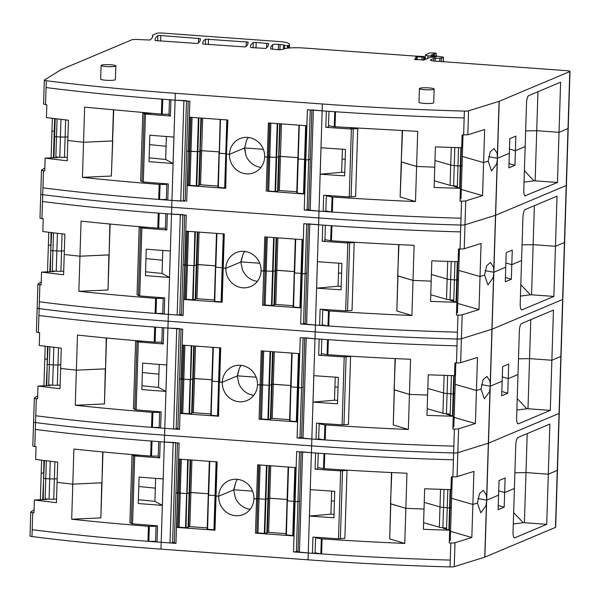 <?xml version="1.0" encoding="UTF-8"?>
<svg xmlns="http://www.w3.org/2000/svg" width="600" height="600" viewBox="0 0 600 600"><rect width="100%" height="100%" fill="white"/><g stroke="black" fill="none" stroke-linecap="round" stroke-linejoin="round"><path stroke-width="0.9" d="M287.452 45.742L283.972 45.203A5.527 0.758 -178.2 0 0 280.11 44.46L278.528 44.348A4.605 0.63 -178.2 0 0 272.647 44.67A161.145 22.14 -178.2 0 0 270.69 47.955A161.145 22.14 -178.2 0 0 270.825 48.96L278.468 49.733L281.235 49.65L284.918 48.645A16.117 2.213 -178.2 0 1 304.275 48.037L415.59 56.123A4.605 0.63 -178.2 0 0 416.775 56.19L420.893 56.332A4.605 0.63 -178.2 0 1 423.173 56.498L424.38 56.782L422.145 57.113A7.365 1.013 -178.2 0 0 417.293 56.91L415.65 57.24A16.117 2.213 -178.2 0 1 416.153 57.818A16.117 2.213 -178.2 0 1 415.935 58.162L414.442 59.377L424.013 59.977L430.185 57.375L436.335 56.94L427.928 55.778A6.908 0.953 -178.2 0 1 425.408 54.96A6.908 0.953 -178.2 0 1 425.7 54.698L429.938 52.912L434.498 52.965A3.45 0.473 -178.2 0 1 436.275 53.438A3.45 0.473 -178.2 0 1 434.355 53.805L430.928 55.133L443.452 57.18L441.42 58.08L433.822 58.455L430.635 59.797A6.908 0.953 -178.2 0 0 430.335 60.06A6.908 0.953 -178.2 0 0 435.225 61.125L566.737 70.68A4.605 0.63 -178.2 0 1 570 71.392A4.605 0.63 -178.2 0 1 569.798 71.565L499.215 101.295A4.605 0.63 -178.2 0 1 499.08 101.34L468.57 110.828A4.605 0.63 -178.2 0 1 464.385 111.097A460.418 63.255 -178.2 0 1 322.365 103.988L175.312 93.3A460.418 63.255 -178.2 0 1 46.297 80.715A4.605 0.63 -178.2 0 1 44.325 80.13A4.605 0.63 -178.2 0 1 44.422 80.01L61.305 69.532A4.605 0.63 -178.2 0 1 61.41 69.48L131.993 39.75A4.605 0.63 -178.2 0 1 137.73 39.51L149.933 40.027A167.595 23.025 -178.2 0 0 152.708 36.037A167.595 23.025 -178.2 0 0 152.7 35.7A167.595 23.025 -178.2 0 0 152.655 35.362A4.605 0.63 -178.2 0 0 152.55 35.242L156.795 33.315A4.605 0.63 -178.2 0 1 162.532 33.075L279.84 41.595A11.512 1.583 -178.2 0 1 287.438 42.862A43.74 6.008 -178.2 0 1 289.56 44.797A43.74 6.008 -178.2 0 1 289.455 45.195L287.452 45.742L287.377 48.188M247.95 42.082L205.53 39.142A161.145 22.14 -178.2 0 0 202.792 43.035A161.145 22.14 -178.2 0 0 202.928 44.025L245.303 46.957A161.145 22.14 -178.2 0 0 248.07 43.05A161.145 22.14 -178.2 0 0 247.95 42.082L247.89 44.002M256.163 42.457L268.38 43.568A161.145 22.14 -178.2 0 1 268.5 44.52A161.145 22.14 -178.2 0 1 265.718 48.443L250.62 47.49A161.145 22.14 -178.2 0 1 250.493 46.5A161.145 22.14 -178.2 0 1 253.23 42.608L256.163 42.457L255.983 48.097M160.77 35.527L200.257 38.617A161.145 22.14 -178.2 0 1 200.377 39.585A161.145 22.14 -178.2 0 1 197.61 43.492L155.22 40.553A161.145 22.14 -178.2 0 1 155.093 39.57A161.145 22.14 -178.2 0 1 157.837 35.678L160.77 35.527L160.59 41.168M115.823 65.91L115.387 79.582A7.365 1.013 -178.2 0 1 115.073 79.86A7.365 1.013 -178.2 0 1 106.927 80.317A7.365 1.013 -178.2 0 1 100.665 79.117L101.093 65.445A7.365 1.013 -178.2 0 1 101.415 65.168A7.365 1.013 -178.2 0 1 109.552 64.71A7.365 1.013 -178.2 0 1 115.823 65.91A7.365 1.013 -178.2 0 1 115.5 66.188A7.365 1.013 -178.2 0 1 107.355 66.645A7.365 1.013 -178.2 0 1 101.093 65.445M434.138 89.04L433.71 102.712A7.365 1.013 -178.2 0 1 433.388 102.998A7.365 1.013 -178.2 0 1 425.25 103.448A7.365 1.013 -178.2 0 1 418.98 102.248L419.415 88.575A7.365 1.013 -178.2 0 1 419.73 88.297A7.365 1.013 -178.2 0 1 427.875 87.84A7.365 1.013 -178.2 0 1 434.138 89.04A7.365 1.013 -178.2 0 1 433.822 89.317A7.365 1.013 -178.2 0 1 425.678 89.775A7.365 1.013 -178.2 0 1 419.415 88.575M113.422 110.062L112.455 140.933L83.543 142.252L84.645 107.153L162.278 114.225A51.57 7.087 1.8 0 0 169.012 114.21M402.518 130.68L401.243 161.925L416.603 166.455L417.705 131.355L334.252 126.727A51.57 7.087 -178.2 0 1 328.53 125.663M185.167 201.053L186.637 150.998L188.273 151.35L189.847 101.212L175.095 100.14A460.418 63.255 -178.2 0 1 161.858 99.15A460.418 63.255 -178.2 0 1 46.08 87.555L45.547 104.648L46.807 104.805L46.41 117.57A460.418 63.255 -178.2 0 0 68.445 120.218L67.17 160.785A460.418 63.255 -178.2 0 1 45.135 158.137L44.737 170.903A460.418 63.255 -178.2 0 1 43.47 170.745L42.713 194.678A4.605 0.63 -178.2 0 1 40.748 194.093A4.605 0.63 -178.2 0 1 40.845 193.965M570 71.392L568.207 128.37A4.605 0.63 -178.2 0 1 568.013 128.542L559.035 132.322L560.61 82.185L528.735 95.61A6.908 1.965 94.2 0 0 526.515 103.29L525.15 146.595L515.393 150.705L509.46 148.995L515.393 150.705L515.85 136.118L509.79 138.675L509.332 153.262L497.438 158.265L488.67 156.705L497.438 158.265L497.055 153.09L494.077 148.485L490.237 151.785L488.168 161.16L483.607 162.578L462.338 156.435L483.607 162.578L484.65 129.525L467.82 134.76L462.09 134.985L461.685 147.75L435.405 146.887L434.768 167.167A460.418 63.255 -178.2 0 1 416.603 166.455L415.493 201.548A460.418 63.255 -178.2 0 1 332.835 197.01L332.362 212.048A460.418 63.255 -178.2 0 1 318.998 211.11A460.418 63.255 1.8 0 0 323.183 211.41L325.837 211.222L326.332 195.413M45.547 104.648L43.672 103.942M190.71 117.292L189.637 151.32L188.49 151.373L189.562 117.21L227.865 119.993L225.067 188.167L225.72 188.31L227.212 119.948M269.52 123.023L268.447 157.05L267.3 157.095L268.373 122.94L306.675 125.722L305.603 159.877L304.95 159.735L303.877 193.897L304.987 159.773M464.385 111.097L464.168 117.938A460.418 63.255 -178.2 0 1 335.513 111.765A460.418 63.255 -178.2 0 1 322.147 110.828L307.395 109.755L305.82 159.892L304.95 159.735L306.022 125.67M52.35 118.312L51.945 131.212L54.248 131.108L51.945 131.212L51.105 157.882M57.06 118.882L56.498 136.74A2.76 0.383 -178.2 0 1 54.63 136.493L54.09 136.252L53.415 157.785M65.655 119.895L65.123 137.032L67.927 136.913L65.123 137.032A6.908 0.953 -178.2 0 1 60.443 136.98L56.498 136.74L60.443 136.98L59.805 157.267A6.908 0.953 -178.2 0 0 64.485 157.32L67.29 157.2M83.543 142.252A460.418 63.255 -178.2 0 1 67.808 140.505A460.418 63.255 -178.2 0 0 83.543 142.252L112.725 140.955L111.352 176.032L82.433 177.352L83.543 142.252M166.072 146.265L149.55 144.623L166.072 146.265M225.72 188.31L187.417 185.528L188.565 185.475L189.637 151.32L197.34 151.65L189.84 151.238L188.767 185.392L189.915 185.347L192.053 117.39M200.933 118.035L200.123 151.192L197.34 151.65L196.267 185.805L196.778 185.797L197.85 151.642L197.34 151.65L198.397 117.855M201.428 118.073L200.145 150.593L219.053 151.868L200.407 150.585L199.335 184.74L217.98 186.03M219.03 152.7L217.95 186.855L219.03 152.7M226.83 119.917L225.772 153.712L219.09 153.18L218.347 187.41L220.155 119.43M225.075 187.913L224.692 187.875L225.772 153.712L226.147 153.757L219.42 153.255L220.478 119.46M246.487 140.468L244.657 147.93L246.487 140.468L248.355 137.46M246.015 155.625L244.657 147.93L263.332 149.288L244.657 147.93L239.97 149.91L244.403 148.042L246.015 155.625A18.42 17.475 -112.8 0 0 255.045 165.593A18.42 17.475 -112.8 0 0 260.955 167.377M229.433 154.343L239.97 149.91L229.433 154.343A18.42 17.475 67.2 0 1 239.895 138.653A18.42 17.475 67.2 0 1 264.66 156.907L267.3 157.095L264.66 156.907A18.42 17.475 -112.8 0 1 254.197 172.597A18.42 17.475 -112.8 0 1 229.433 154.343L226.792 154.155L229.433 154.343M267.577 191.123L268.447 157.05L276.15 157.373L268.65 156.96L267.577 191.123L268.725 191.07L270.862 123.12M278.925 156.907L276.15 157.373L275.077 191.535L268.725 191.07M277.853 191.07L279.975 123.78L278.925 156.93L276.15 157.373L277.207 123.578M280.237 123.802L278.955 156.322L297.862 157.597L279.218 156.308L278.145 190.47L296.79 191.752M297.832 158.43L296.76 192.585L297.832 158.422M305.64 125.648L304.582 159.442L297.9 158.91L296.76 192.585M303.885 193.642L303.502 193.597L304.582 159.442L304.957 159.488L297.9 158.91L298.965 125.16M310.26 109.965L308.692 159.773L310.327 159.083L308.692 159.773L305.603 159.877L304.53 194.04L303.877 193.897M342.09 159.06L345.18 159.21L342.09 159.06M457.103 187.358L457.14 186.18L453.607 185.88A6.908 0.953 1.8 0 1 450.09 185.34L450.728 165.053L434.978 160.507L450.728 165.053A6.908 0.953 1.8 0 0 454.245 165.593L454.808 147.54M457.312 187.417L457.987 165.915L454.245 165.593L457.987 165.915A2.76 0.383 1.8 0 0 460.312 165.975L461.775 165.547M569.798 71.565L555.472 527.393A4.605 0.63 -178.2 0 0 555.675 527.22L557.467 470.243A4.605 0.63 -178.2 0 1 557.265 470.415A4.605 0.63 -178.2 0 0 557.467 470.243L559.252 413.265A4.605 0.63 -178.2 0 1 559.058 413.438A4.605 0.63 -178.2 0 0 559.252 413.265L561.045 356.28A4.605 0.63 -178.2 0 1 560.85 356.46A4.605 0.63 -178.2 0 0 561.045 356.28L562.838 299.303A4.605 0.63 -178.2 0 1 562.635 299.483A4.605 0.63 -178.2 0 0 562.838 299.303L564.63 242.325A4.605 0.63 -178.2 0 1 564.428 242.498A4.605 0.63 -178.2 0 0 564.63 242.325L566.415 185.347A4.605 0.63 -178.2 0 1 566.22 185.52A4.605 0.63 -178.2 0 0 566.415 185.347L568.207 128.37A4.605 0.63 -178.2 0 1 568.013 128.542L559.035 132.322L536.722 130.703L525.645 130.92L536.722 130.703L537.945 91.733M187.417 185.528L188.273 151.35L189.84 151.238L190.905 117.308M323.183 211.41L323.692 195.225L349.245 196.942L355.62 196.493L357.75 128.572L351.375 129.023A460.418 63.255 1.8 0 1 325.83 127.312L328.485 127.118L328.98 111.315M349.267 127.748A39.135 5.377 1.8 0 0 357.75 128.572M311.873 109.868L322.147 110.828A460.418 63.255 1.8 0 0 326.332 111.127L325.83 127.312M320.19 174.188L321.022 147.75A460.418 63.255 1.8 0 0 345.487 149.43L344.655 175.868A460.418 63.255 1.8 0 1 320.19 174.188L341.67 172.275L342.397 149.227M461.295 189.488L482.572 195.623L465.743 200.858A4.605 0.63 -178.2 0 1 461.55 201.12A460.418 63.255 -178.2 0 1 460.013 201.083L460.41 188.317A460.418 63.255 -178.2 0 1 434.13 187.455L434.768 167.167A460.418 63.255 -178.2 0 1 416.603 166.455L401.535 161.94L400.14 197.017L402.225 130.665M344.767 172.425L341.67 172.275M308.812 210.067L318.998 211.11L304.245 210.038L307.118 209.917L308.752 209.228M186.488 100.672L175.095 100.14A460.418 63.255 -178.2 0 1 170.917 99.833L170.415 116.017L145.447 114.06L142.778 112.95L140.64 180.87L143.317 181.972A460.418 63.255 -178.2 0 0 168.278 183.938L167.767 200.115L166.32 199.8L166.822 183.825M142.778 112.95A39.135 5.377 1.8 0 0 151.23 113.385M170.415 116.017C168.54 115.785 168.517 115.597 170.347 115.47M185.093 200.212L183.337 200.955L180.75 201.06L171.945 200.423A460.418 63.255 -178.2 0 1 167.767 200.115M173.903 137.062L173.07 163.5A460.418 63.255 -178.2 0 1 149.01 161.648L149.843 135.21A460.418 63.255 -178.2 0 0 173.903 137.062M113.692 110.093L111.352 176.032M149.13 157.837L165.66 159.488L173.07 163.5M166.38 136.5L165.66 159.488M226.178 154.05L225.067 188.167M224.692 187.875L218.347 187.41M218.017 187.343L217.95 186.855M200.115 151.2L199.042 185.34M200.123 151.192L198.81 185.46L199.882 151.297L197.85 151.642L198.907 117.892M200.903 118.035L198.81 185.46M198.78 185.468L196.778 185.797M196.267 185.805L189.915 185.347M267.375 191.205L304.53 194.04M185.062 201.142L171.945 200.423A460.418 63.255 -178.2 0 1 158.7 199.433A460.418 63.255 -178.2 0 1 42.93 187.837M509.002 163.583L514.935 165.292L508.868 167.85L509.332 153.262L497.438 158.265L495.638 215.25L566.22 185.52L495.638 215.25A4.605 0.63 -178.2 0 1 495.502 215.303L464.993 224.79A4.605 0.63 -178.2 0 1 460.8 225.053A460.418 63.255 -178.2 0 1 318.78 217.942L171.727 207.263A460.418 63.255 -178.2 0 1 42.713 194.678A4.605 0.63 -178.2 0 1 40.748 194.093L39.99 218.025A4.605 0.63 -178.2 0 0 41.963 218.603A460.418 63.255 -178.2 0 0 43.23 218.767L42.825 231.525A460.418 63.255 -178.2 0 0 64.867 234.18L63.593 274.748A460.418 63.255 -178.2 0 1 41.55 272.1L41.152 284.858A460.418 63.255 -178.2 0 1 39.885 284.7L39.135 308.632A4.605 0.63 -178.2 0 1 37.162 308.048A4.605 0.63 -178.2 0 1 37.26 307.92M43.47 170.745A4.605 0.63 1.8 0 1 41.498 170.16A4.605 0.63 1.8 0 1 41.595 170.032L44.828 168.03M557.46 182.468L535.148 180.84L536.722 130.703L559.035 132.322L557.46 182.468L524.977 195.825M514.935 165.292L515.393 150.705L525.15 146.595L523.793 189.9A6.908 1.965 94.2 0 0 525.278 195.938A6.908 1.965 94.2 0 0 525.585 195.892M524.393 170.73L534.023 180.863L535.148 180.84M497.4 159.218L496.717 163.8L491.55 170.947L488.168 161.16L483.607 162.578L482.572 195.623M400.433 197.032L415.493 201.548M307.118 209.917L308.692 159.773L305.82 159.892L304.245 210.038M303.502 193.597L296.827 193.065M277.853 191.085L275.077 191.535M266.228 191.257L267.3 157.095L268.65 156.96L269.715 123.038M188.212 101.093L186.637 150.998L188.273 151.35L186.697 201.495M166.328 199.455A51.57 7.087 -178.2 0 1 159.6 199.47L160.072 184.425L159.172 184.387A460.418 63.255 -178.2 0 1 82.433 177.352M159.6 199.47L158.7 199.433L159.172 184.387M461.55 201.12L461.018 218.22A460.418 63.255 -178.2 0 1 332.362 212.048L331.575 211.965A51.57 7.087 -178.2 0 1 325.853 210.9M534.023 180.863L524.033 182.13M460.08 198.983L461.002 198.757L463.013 135.007M460.41 188.317L453.982 186.375L457.14 186.18M450.09 185.34L434.34 180.795M326.325 195.862A51.57 7.087 1.8 0 0 332.048 196.92L332.835 197.01M160.072 184.425A51.57 7.087 1.8 0 0 166.8 184.41M56.062 157.672L56.078 157.042L59.805 157.267M56.078 157.042L57.907 157.41L56.685 157.65L45.135 158.137M55.838 157.688L56.498 136.74A2.76 0.383 -178.2 0 1 54.63 136.493L54.09 136.252L54.645 118.59M458.558 147.653L457.987 165.915A2.76 0.383 1.8 0 0 460.312 165.975L462.045 165.712M451.283 147.428L450.728 165.053A6.908 0.953 1.8 0 0 454.245 165.593L453.607 185.88M64.485 157.32L65.123 137.032A6.908 0.953 -178.2 0 1 60.443 136.98L60.998 119.355M505.425 277.538L511.35 279.248L511.808 264.668L505.882 262.95L511.808 264.668L521.572 260.55L520.207 303.855A6.908 1.965 94.2 0 0 521.692 309.9A6.908 1.965 94.2 0 0 522 309.847L553.882 296.423L555.457 246.278L533.138 244.657L522.06 244.875L533.138 244.657L555.457 246.278L564.428 242.498L555.457 246.278L557.033 196.14L525.158 209.565A6.908 1.965 -85.8 0 0 522.93 217.252L521.572 260.55L511.808 264.668L512.265 250.08L506.205 252.63L505.748 267.218L493.86 272.228L495.638 215.25A4.605 0.63 -178.2 0 1 495.502 215.303L464.993 224.79A4.605 0.63 -178.2 0 1 460.8 225.053A460.418 63.255 -178.2 0 1 318.78 217.942L171.727 207.263A460.418 63.255 -178.2 0 1 42.713 194.678L41.963 218.603M511.35 279.248L505.29 281.805L505.748 267.218L493.86 272.228L485.085 270.668L493.86 272.228L493.14 277.763L487.965 284.903L484.59 275.115L480.03 276.532L458.752 270.397L480.03 276.532L481.065 243.487L464.235 248.715A4.605 0.63 -178.2 0 1 460.05 248.985A460.418 63.255 -178.2 0 1 458.505 248.94L458.107 261.705A460.418 63.255 -178.2 0 1 431.827 260.843L431.19 281.13A460.418 63.255 -178.2 0 1 413.018 280.41L411.915 315.51A460.418 63.255 -178.2 0 1 329.25 310.965L328.778 326.01A460.418 63.255 -178.2 0 1 315.413 325.065A460.418 63.255 1.8 0 0 319.605 325.365L322.26 325.178L322.755 309.375M456.495 312.938L457.425 312.712L458.46 279.668L457.245 279.907L458.19 279.51M457.305 261.683L456.735 279.93A2.76 0.383 -178.2 0 1 454.403 279.877A2.76 0.383 1.8 0 0 456.735 279.93L457.245 279.907L457.815 261.697M453.728 301.38L454.403 279.877L450.66 279.555A6.908 0.953 -178.2 0 1 447.15 279.007A6.908 0.953 1.8 0 0 450.66 279.555L454.403 279.877L454.98 261.615M453.518 301.32L453.555 300.142L450.022 299.835A6.908 0.953 1.8 0 1 446.513 299.295L447.15 279.007L431.4 274.462L447.15 279.007L447.705 261.39M398.94 244.635L397.658 275.88L413.018 280.41L414.12 245.31A460.418 63.255 -178.2 0 1 331.462 240.765L330.675 240.683A51.57 7.087 1.8 0 1 324.945 239.618M338.505 273.015L341.603 273.165L338.505 273.015M265.935 236.978L264.87 271.005L263.715 271.05L264.795 236.895L303.097 239.678L302.025 273.84L305.108 273.728L306.75 273.038L305.108 273.728L301.373 273.697L300.293 307.853L301.41 273.735M302.062 239.603L300.998 273.397L301.38 273.442L294.645 272.94L294.255 272.385L293.183 306.54M274.298 304.44L275.79 304.447L276.862 270.285L294.278 271.553L275.64 270.27L276.862 270.285L277.882 237.847M276.66 237.757L274.567 304.425M275.34 270.87L272.565 271.335L265.065 270.923L272.565 271.335L271.493 305.49L265.14 305.032L267.278 237.075M263.993 305.077L265.065 270.923L263.993 305.077L265.14 305.032M266.13 236.993L265.065 270.923L261.075 270.862A18.42 17.475 67.2 0 0 236.317 252.608A18.42 17.475 67.2 0 0 225.855 268.305L222.562 267.968L221.49 302.13L222.142 302.265L223.215 268.11L222.562 267.968L223.627 233.903M187.125 231.255L186.06 265.275L184.905 265.327L185.985 231.165L224.288 233.955L223.215 268.11L225.855 268.305L240.817 261.998L242.43 269.587L240.817 261.998L242.91 254.423L241.08 261.892L259.755 263.25L241.08 261.892L225.855 268.305A18.42 17.475 -112.8 0 0 250.612 286.553A18.42 17.475 -112.8 0 0 261.075 270.862L263.715 271.05L262.642 305.212L300.293 307.853M223.252 233.88L222.188 267.675L222.57 267.712L215.835 267.21L215.445 266.655L214.373 300.817L215.445 266.655L214.763 301.365L216.57 233.392M195.487 298.71L196.98 298.718L198.053 264.562L215.475 265.83L196.83 264.54L198.053 264.562L199.072 232.118M197.85 232.028L195.757 298.702M196.53 265.14L193.755 265.605L186.255 265.192L193.755 265.605L192.683 299.767L193.192 299.752L194.82 231.81M222.142 302.265L183.833 299.483L184.98 299.438L186.255 265.192L185.183 299.355L186.33 299.303L188.468 231.353M183.833 299.483L184.905 265.327L183.06 264.96L186.255 265.192L187.328 231.263M162.488 260.228L145.965 258.577L162.488 260.228M109.845 224.025L109.14 254.917L79.957 256.207A460.418 63.255 -178.2 0 1 64.23 254.46A460.418 63.255 -178.2 0 0 79.957 256.207L81.06 221.108A460.418 63.255 -178.2 0 0 157.8 228.15L158.7 228.188A51.57 7.087 1.8 0 0 165.428 228.173M57.42 233.31L56.865 250.935L52.92 250.702A2.76 0.383 -178.2 0 1 51.052 250.447A2.76 0.383 -178.2 0 0 52.92 250.702L56.865 250.935A6.908 0.953 -178.2 0 0 61.537 250.987L64.343 250.868L61.537 250.987A6.908 0.953 -178.2 0 1 56.865 250.935L56.227 271.222A6.908 0.953 -178.2 0 0 60.9 271.275L63.705 271.155M51.615 232.612L49.83 271.748M47.527 271.845L48.367 245.167L50.67 245.07L48.367 245.167L48.773 232.267M493.875 271.282L493.478 267.053L490.493 262.44L486.668 265.718L484.59 275.115L480.03 276.532L478.987 309.577L462.158 314.812A4.605 0.63 -178.2 0 1 457.972 315.082A460.418 63.255 -178.2 0 1 456.428 315.038L456.832 302.272A460.418 63.255 -178.2 0 1 430.553 301.41L431.19 281.13A460.418 63.255 -178.2 0 1 413.018 280.41L397.957 275.895L396.855 310.995L411.915 315.51M461.018 218.22L460.582 231.892A460.418 63.255 -178.2 0 1 331.935 225.728A460.418 63.255 -178.2 0 1 318.57 224.782L303.817 223.71L300.668 323.993L315.413 325.065L318.57 224.782A460.418 63.255 1.8 0 0 322.755 225.083L322.245 241.267L324.9 241.072L325.395 225.27M181.583 315.007L183.113 315.45L186.27 215.167L171.517 214.095A460.418 63.255 -178.2 0 1 158.273 213.105A460.418 63.255 -178.2 0 1 42.502 201.51M553.882 296.423L531.562 294.803L534.368 205.688M242.91 254.423A18.42 17.475 67.2 0 1 244.778 251.415M319.605 325.365L320.115 309.188L345.66 310.897L352.035 310.447L354.173 242.528L347.798 242.978A460.418 63.255 1.8 0 1 322.245 241.267M345.683 241.702A39.135 5.377 1.8 0 0 354.173 242.528M316.612 288.142L317.438 261.705A460.418 63.255 1.8 0 0 341.91 263.385L341.077 289.822A460.418 63.255 1.8 0 1 316.612 288.142L338.093 286.23L338.812 263.183M396.855 310.995L398.64 244.62M341.183 286.38L338.093 286.23M308.295 223.822L318.57 224.782L322.365 103.988M305.235 324.03L315.413 325.065L315.202 331.905L168.15 321.218A460.418 63.255 -178.2 0 1 39.135 308.632A4.605 0.63 -178.2 0 1 37.162 308.048L36.412 331.98A4.605 0.63 -178.2 0 0 38.385 332.565A460.418 63.255 -178.2 0 0 39.645 332.722L39.248 345.487A460.418 63.255 -178.2 0 0 61.282 348.135L60.008 388.702A460.418 63.255 -178.2 0 1 37.973 386.055L37.575 398.82A460.418 63.255 -178.2 0 1 36.307 398.655L35.55 422.588A4.605 0.63 -178.2 0 1 33.585 422.002A4.605 0.63 -178.2 0 1 33.682 421.882M182.903 214.627L171.517 214.095A460.418 63.255 -178.2 0 1 167.34 213.788L166.83 229.972L141.87 228.015L139.192 226.905L137.055 294.825L139.733 295.935A460.418 63.255 -178.2 0 0 164.7 297.892L164.19 314.07L162.743 313.755L163.238 297.78M139.192 226.905A39.135 5.377 1.8 0 0 147.653 227.347M166.83 229.972C164.955 229.74 164.933 229.56 166.77 229.433M181.515 314.168L179.752 314.91L177.172 315.022L168.36 314.377A460.418 63.255 -178.2 0 1 164.19 314.07M170.317 251.017L169.493 277.455A460.418 63.255 -178.2 0 1 145.433 275.61L146.265 249.165A460.418 63.255 -178.2 0 0 170.317 251.017M110.108 224.048L108.038 290.01L108.87 254.888L79.957 256.207L78.855 291.308L107.767 289.987M145.553 271.8L162.075 273.442L169.493 277.455M162.795 250.462L162.075 273.442M196.98 298.718L214.395 299.985M222.6 268.005L221.49 302.13M221.498 301.875L214.763 301.365M214.44 301.298L214.373 300.817M197.347 231.998L195.458 299.303M195.458 299.317L196.305 265.26L194.265 265.597L195.33 231.847M197.317 231.99L195.233 299.415M195.195 299.423L193.192 299.752M192.683 299.767L186.33 299.303M183.113 315.45L168.36 314.377A460.418 63.255 -178.2 0 1 155.123 313.388A460.418 63.255 -178.2 0 1 39.352 301.793M221.115 301.83L222.188 267.675L215.835 267.21L216.9 233.415M39.885 284.7A4.605 0.63 1.8 0 1 37.912 284.115A4.605 0.63 1.8 0 1 38.017 283.995L41.242 281.985M493.815 273.173L492.053 329.212L562.635 299.483L492.053 329.212A4.605 0.63 -178.2 0 1 491.918 329.257L461.408 338.745A4.605 0.63 -178.2 0 1 457.222 339.015A460.418 63.255 -178.2 0 1 315.202 331.905L168.15 321.218A460.418 63.255 -178.2 0 1 39.135 308.632L38.385 332.565M520.815 284.692L530.438 294.825L531.562 294.803M457.717 303.442L478.987 309.577M305.168 323.183L303.532 323.873L300.668 323.993M300.945 307.995L302.438 239.632M295.71 239.145L294.645 272.94L300.998 273.397L299.925 307.56L300.308 307.597M299.925 307.56L293.25 307.028M293.572 307.095L295.38 239.115M275.79 304.447L293.205 305.715M275.355 270.877L274.267 305.048L276.382 237.735L275.355 270.877L272.565 271.335L273.63 237.54M274.267 305.048L271.493 305.49M263.79 305.16L262.642 305.212M242.43 269.587A18.42 17.475 -112.8 0 0 251.468 279.548A18.42 17.475 -112.8 0 0 257.377 281.332M183.157 264.87L184.627 215.048M162.75 313.41A51.57 7.087 -178.2 0 1 156.023 313.425L156.495 298.38L155.595 298.343A460.418 63.255 -178.2 0 1 78.855 291.308M156.023 313.425L155.123 313.388L155.595 298.343M457.972 315.082L457.433 332.175A460.418 63.255 -178.2 0 1 328.778 326.01L327.998 325.92A51.57 7.087 -178.2 0 1 322.267 324.862M522 309.847L521.4 309.78M530.438 294.825L520.455 296.085M456.832 302.272L450.397 300.337L453.555 300.142M446.513 299.295L430.763 294.75M322.74 309.817A51.57 7.087 1.8 0 0 328.47 310.882L329.25 310.965M156.495 298.38A51.57 7.087 1.8 0 0 163.222 298.365M52.477 271.635L52.5 270.998L56.227 271.222M52.5 270.998L54.323 271.365L53.108 271.605L41.55 272.1M50.385 271.725L51.06 232.545M456.037 302.048L456.735 279.93L457.245 279.907L456.548 302.19M501.84 391.5L507.772 393.21L508.23 378.623L502.298 376.913L508.23 378.623L517.987 374.513L516.63 417.817A6.908 1.965 94.2 0 0 518.115 423.855A6.908 1.965 94.2 0 0 518.423 423.803L550.298 410.377L551.873 360.24L529.56 358.62L518.482 358.83L529.56 358.62L551.873 360.24L560.85 356.46L551.873 360.24L553.447 310.095L521.572 323.52A6.908 1.965 -85.8 0 0 519.352 331.207L517.987 374.513L508.23 378.623L508.688 364.035L502.627 366.585L502.17 381.173L490.275 386.183L492.053 329.212A4.605 0.63 -178.2 0 1 491.918 329.257L461.408 338.745A4.605 0.63 -178.2 0 1 457.222 339.015A460.418 63.255 -178.2 0 1 315.202 331.905L314.985 338.737L300.233 337.665L298.657 387.81L297.788 387.653L296.715 421.808L297.825 387.69M507.772 393.21L501.705 395.76L502.17 381.173L490.275 386.183L481.507 384.623L490.275 386.183L489.555 391.717L484.388 398.857L481.005 389.07L476.445 390.487L455.175 384.353L476.445 390.487L477.487 357.442L460.658 362.678A4.605 0.63 -178.2 0 1 456.465 362.94A460.418 63.255 -178.2 0 1 454.928 362.895L454.522 375.66A460.418 63.255 -178.2 0 1 428.243 374.798L427.605 395.085A460.418 63.255 -178.2 0 1 409.44 394.365L408.33 429.465A460.418 63.255 -178.2 0 1 325.673 424.92L325.2 439.965A460.418 63.255 -178.2 0 1 311.835 439.02A460.418 63.255 1.8 0 0 316.02 439.327L318.675 439.132L319.17 423.33M452.918 426.893L453.84 426.675L454.882 393.623L453.668 393.862L454.612 393.465M453.728 375.638L453.15 393.885A2.76 0.383 -178.2 0 1 450.825 393.832A2.76 0.383 1.8 0 0 453.15 393.885L453.668 393.862L454.237 375.653M450.15 415.335L450.825 393.832L447.082 393.51A6.908 0.953 -178.2 0 1 443.565 392.97A6.908 0.953 1.8 0 0 447.082 393.51L450.825 393.832L451.395 375.57M449.94 415.275L449.978 414.097L446.445 413.798A6.908 0.953 1.8 0 1 442.928 413.25L443.565 392.97L427.815 388.425L443.565 392.97L444.12 375.345M395.355 358.59L394.08 389.835L409.44 394.365L410.543 359.265A460.418 63.255 -178.2 0 1 327.877 354.728L327.09 354.638A51.57 7.087 1.8 0 1 321.368 353.58M334.928 386.97L338.017 387.12L334.928 386.97M301.65 437.985L311.835 439.02L297.082 437.947L298.657 387.81L301.53 387.69L303.165 387L301.53 387.69L297.788 387.653L298.86 353.587M298.478 353.558L297.42 387.353L297.795 387.397L291.067 386.895L290.67 386.34L289.597 420.502M270.72 418.395L272.212 418.403L273.285 384.248L290.7 385.515L272.055 384.225L273.285 384.248L274.305 351.803M273.075 351.712L270.983 418.38M272.58 351.675L271.77 384.832L268.987 385.29L261.487 384.877L268.987 385.29L267.915 419.445L261.562 418.987L263.7 351.03M262.358 350.933L260.415 419.033L261.562 418.987M260.415 419.033L261.285 384.96L257.498 384.817A18.42 17.475 67.2 0 0 232.733 366.57A18.42 17.475 67.2 0 0 222.27 382.26L218.978 381.923L217.905 416.085L218.558 416.228L220.05 347.865M183.547 345.21L182.475 379.237L181.328 379.282L182.4 345.127L220.702 347.91L219.63 382.065L222.27 382.26L237.24 375.952L238.853 383.543L237.24 375.952L239.325 368.385L237.495 375.847L256.17 377.205L237.495 375.847L222.27 382.26A18.42 17.475 -112.8 0 0 247.035 400.515A18.42 17.475 -112.8 0 0 257.498 384.817L261.487 384.877L262.553 350.947M219.667 347.835L218.61 381.63L218.985 381.675L212.257 381.165L211.868 380.61L210.788 414.772L211.868 380.618L211.185 415.327L212.993 347.347M191.91 412.665L193.403 412.68L194.475 378.517L211.89 379.785L193.245 378.495L194.475 378.517L195.495 346.08M194.265 345.99L192.173 412.658M192.952 379.103L190.178 379.56L182.678 379.147L190.178 379.56L189.105 413.722L189.615 413.715L191.235 345.765M218.558 416.228L180.255 413.445L181.403 413.393L182.678 379.147L181.605 413.31L182.752 413.257L184.89 345.308M180.255 413.445L181.328 379.282L179.475 378.915L182.678 379.147L183.743 345.225M158.91 374.183L142.387 372.54L158.91 374.183M106.26 337.98L105.562 368.873L76.38 370.163A460.418 63.255 -178.2 0 1 60.645 368.423A460.418 63.255 -178.2 0 0 76.38 370.163L77.483 335.062A460.418 63.255 -178.2 0 0 154.222 342.105L155.115 342.142A51.57 7.087 1.8 0 0 161.85 342.127M53.835 347.265L53.28 364.897L49.335 364.657A2.76 0.383 -178.2 0 1 47.468 364.41A2.76 0.383 -178.2 0 0 49.335 364.657L53.28 364.897A6.908 0.953 -178.2 0 0 57.96 364.95L60.765 364.83L57.96 364.95A6.908 0.953 -178.2 0 1 53.28 364.897L52.642 385.178A6.908 0.953 -178.2 0 0 57.323 385.23L60.127 385.11M48.03 346.567L46.252 385.702M43.943 385.8L44.782 359.123L47.085 359.025L44.782 359.123L45.188 346.222M490.29 385.245L489.893 381.007L486.915 376.395L483.09 379.673L481.005 389.07L476.445 390.487L475.41 423.54L458.58 428.768A4.605 0.63 -178.2 0 1 454.388 429.037A460.418 63.255 -178.2 0 1 452.85 428.993L453.248 416.228A460.418 63.255 -178.2 0 1 426.967 415.365L427.605 395.085A460.418 63.255 -178.2 0 1 409.44 394.365L394.373 389.85L393.27 424.95L408.33 429.465M457.433 332.175L457.005 345.847A460.418 63.255 -178.2 0 1 328.35 339.683A460.418 63.255 -178.2 0 1 314.985 338.737A460.418 63.255 1.8 0 0 319.17 339.045L318.668 355.222L321.322 355.035L321.817 339.233M178.005 428.97L179.535 429.412L182.685 329.13L167.933 328.058A460.418 63.255 -178.2 0 1 154.695 327.06A460.418 63.255 -178.2 0 1 38.918 315.472M260.212 419.123L259.065 419.168L261.21 350.85L299.513 353.632L297.368 421.95L296.715 421.808M550.298 410.377L527.985 408.757L530.783 319.642M239.325 368.385A18.42 17.475 67.2 0 1 241.192 365.377M316.02 439.327L316.53 423.143L342.082 424.853L348.457 424.403L350.587 356.483L344.212 356.933A460.418 63.255 1.8 0 1 318.668 355.222M342.105 355.657A39.135 5.377 1.8 0 0 350.587 356.483M313.028 402.105L313.86 375.668A460.418 63.255 1.8 0 0 338.325 377.34L337.493 403.778A460.418 63.255 1.8 0 1 313.028 402.105L334.507 400.192L335.235 377.145M393.27 424.95L395.062 358.575M337.605 400.342L334.507 400.192M304.71 337.785L314.985 338.737L311.618 445.86L164.565 435.173A460.418 63.255 -178.2 0 1 35.55 422.588A4.605 0.63 -178.2 0 1 33.585 422.002L32.828 445.935A4.605 0.63 -178.2 0 0 34.8 446.52A460.418 63.255 -178.2 0 0 36.068 446.678L35.662 459.442A460.418 63.255 -178.2 0 0 57.705 462.09L56.43 502.658A460.418 63.255 -178.2 0 1 34.388 500.01L33.99 512.775A460.418 63.255 -178.2 0 1 32.723 512.618L31.973 536.543A4.605 0.63 -178.2 0 1 30 535.965L30.75 512.033A4.605 0.63 1.8 0 0 32.723 512.618M179.325 328.582L167.933 328.058A460.418 63.255 -178.2 0 1 163.755 327.75L163.252 343.928L138.285 341.97L135.615 340.86L133.477 408.78L136.155 409.89A460.418 63.255 -178.2 0 0 161.115 411.847L160.605 428.033L159.157 427.71L159.66 411.743M135.615 340.86A39.135 5.377 1.8 0 0 144.067 341.303M163.252 343.928C161.377 343.695 161.355 343.515 163.185 343.388M177.93 428.123L176.175 428.865L173.587 428.978L164.782 428.34A460.418 63.255 -178.2 0 1 160.605 428.033M166.74 364.972L165.907 391.41A460.418 63.255 -178.2 0 1 141.847 389.565L142.68 363.127A460.418 63.255 -178.2 0 0 166.74 364.972M106.53 338.002L104.46 403.972L105.292 368.843L76.38 370.163L75.27 405.263L104.19 403.942M141.968 385.755L158.498 387.397L165.907 391.41M159.218 364.418L158.498 387.397M193.403 412.68L210.817 413.94M219.015 381.96L217.905 416.085M217.913 415.83L211.185 415.327M210.855 415.26L210.788 414.772M192.96 379.11L191.88 413.272L192.96 379.11L190.688 379.553L191.745 345.803M191.88 413.272L193.77 345.952M193.74 345.952L191.648 413.37M191.618 413.377L189.615 413.715M189.105 413.722L182.752 413.257M259.065 419.168L297.368 421.95M179.535 429.412L164.782 428.34A460.418 63.255 -178.2 0 1 151.538 427.342A460.418 63.255 -178.2 0 1 35.767 415.755M217.53 415.785L218.61 381.63L212.257 381.165L213.315 347.37M36.307 398.655A4.605 0.63 1.8 0 1 34.335 398.077A4.605 0.63 1.8 0 1 34.432 397.95L37.665 395.947M490.237 387.135L488.475 443.168L559.058 413.438L488.475 443.168A4.605 0.63 -178.2 0 1 488.34 443.213L457.83 452.7A4.605 0.63 -178.2 0 1 453.638 452.97A460.418 63.255 -178.2 0 1 311.618 445.86L164.565 435.173A460.418 63.255 -178.2 0 1 35.55 422.588L34.8 446.52M517.23 398.647L526.86 408.78L527.985 408.757M454.132 417.397L475.41 423.54M301.59 437.138L299.955 437.827L297.082 437.947M292.125 353.1L291.067 386.895L297.42 387.353L296.34 421.515L296.722 421.56M296.34 421.515L289.665 420.982M289.995 421.05L291.803 353.077M272.212 418.403L289.627 419.67M270.697 418.995L271.77 384.832L270.697 418.995L267.915 419.445M270.457 419.1L271.53 384.938L268.987 385.29L270.045 351.495M238.853 383.543A18.42 17.475 -112.8 0 0 247.882 393.51A18.42 17.475 -112.8 0 0 253.792 395.287M179.58 378.825L181.05 329.01M159.165 427.365A51.57 7.087 -178.2 0 1 152.438 427.38L152.91 412.342L152.01 412.305A460.418 63.255 -178.2 0 1 75.27 405.263M152.438 427.38L151.538 427.342L152.01 412.305M454.388 429.037L453.855 446.13A460.418 63.255 -178.2 0 1 325.2 439.965L324.413 439.882A51.57 7.087 -178.2 0 1 318.69 438.817M518.423 423.803L517.815 423.735M526.86 408.78L516.87 410.04M453.248 416.228L446.82 414.293L449.978 414.097M442.928 413.25L427.178 408.705M319.163 423.772A51.57 7.087 1.8 0 0 324.885 424.838L325.673 424.92M152.91 412.342A51.57 7.087 1.8 0 0 159.637 412.327M48.9 385.59L48.915 384.952L52.642 385.178M48.915 384.952L50.745 385.32L49.523 385.56L37.973 386.055M46.8 385.68L47.483 346.507M452.46 416.002L453.15 393.885L453.668 393.862L452.963 416.145M498.263 505.455L504.188 507.165L504.645 492.577L498.72 490.868L504.645 492.577L514.41 488.467L513.045 531.773A6.908 1.965 94.2 0 0 514.53 537.81A6.908 1.965 94.2 0 0 514.838 537.765L546.72 524.34L548.295 474.195L525.975 472.575L514.898 472.793L525.975 472.575L548.295 474.195L557.265 470.415L548.295 474.195L549.87 424.058L517.995 437.482A6.908 1.965 -85.8 0 0 515.768 445.162L514.41 488.467L504.645 492.577L505.103 477.99L499.043 480.548L498.585 495.135L486.697 500.138L488.475 443.168A4.605 0.63 -178.2 0 1 488.34 443.213L457.83 452.7A4.605 0.63 -178.2 0 1 453.638 452.97A460.418 63.255 -178.2 0 1 311.618 445.86L311.407 452.7L296.655 451.627L295.08 501.765L294.21 501.607L293.13 535.77L294.248 501.645M504.188 507.165L498.127 509.715L498.585 495.135L486.697 500.138L477.923 498.577L486.697 500.138L485.978 505.673L480.803 512.812L477.428 503.033L472.868 504.45L451.59 498.308L472.868 504.45L473.903 471.397L457.072 476.632A4.605 0.63 -178.2 0 1 452.888 476.903A460.418 63.255 -178.2 0 1 451.342 476.857L450.945 489.623A460.418 63.255 -178.2 0 1 424.665 488.76L424.028 509.04A460.418 63.255 -178.2 0 1 405.855 508.327L404.752 543.42A460.418 63.255 -178.2 0 1 322.087 538.882L321.615 553.92A460.418 63.255 -178.2 0 1 308.25 552.982A460.418 63.255 1.8 0 0 312.442 553.283L315.097 553.095L315.593 537.285M449.332 540.855L450.263 540.63L451.298 507.585L450.082 507.825L451.028 507.42M450.143 489.592L449.572 507.847A2.76 0.383 -178.2 0 1 447.24 507.787A2.76 0.383 1.8 0 0 449.572 507.847L450.082 507.825L450.653 489.607M446.565 529.29L447.24 507.787L443.498 507.465A6.908 0.953 -178.2 0 1 439.987 506.925A6.908 0.953 1.8 0 0 443.498 507.465L447.24 507.787L447.817 489.525M446.355 529.23L446.393 528.053L442.86 527.752A6.908 0.953 1.8 0 1 439.35 527.213L439.987 506.925L424.237 502.38L439.987 506.925L440.543 489.3M391.778 472.553L390.495 503.798L405.855 508.327L406.957 473.228A460.418 63.255 -178.2 0 1 324.3 468.683L323.513 468.592A51.57 7.087 1.8 0 1 317.782 467.535M331.343 500.925L334.44 501.075L331.343 500.925M298.072 551.94L308.25 552.982L293.505 551.91L295.08 501.765L297.945 501.645L299.587 500.955L297.945 501.645L294.21 501.607L295.275 467.543M294.9 467.52L293.835 501.315L294.218 501.353L287.483 500.85L287.093 500.295L286.02 534.457M267.135 532.35L268.627 532.365L269.7 498.202L287.115 499.47L268.478 498.18L269.7 498.202L270.72 465.757M269.498 465.675L267.405 532.342M268.995 465.638L268.192 498.795L265.403 499.245L257.903 498.832L265.403 499.245L264.33 533.408L257.978 532.942L260.115 464.993M258.772 464.895L256.83 532.995L257.978 532.942M256.83 532.995L257.707 498.923L253.913 498.772A18.42 17.475 67.2 0 0 229.155 480.525A18.42 17.475 67.2 0 0 218.692 496.215L215.4 495.885L214.327 530.04L214.98 530.183L216.053 496.028L215.4 495.885L216.465 461.82M179.962 459.165L178.898 493.192L177.743 493.245L178.822 459.082L217.125 461.865L216.053 496.028L218.692 496.215L233.655 489.915L235.267 497.498L233.655 489.915L235.748 482.34L233.917 489.803L252.593 491.16L233.917 489.803L218.692 496.215A18.42 17.475 -112.8 0 0 243.45 514.47A18.42 17.475 -112.8 0 0 253.913 498.772L257.903 498.832L258.968 464.91M216.09 461.79L215.025 495.585L215.407 495.63L208.673 495.127L208.282 494.572L207.21 528.727L208.282 494.572L207.6 529.283L209.407 461.303M188.325 526.627L189.817 526.635L190.89 492.48L208.312 493.74L189.667 492.457L190.89 492.48L191.91 460.035M190.688 459.945L188.595 526.612M190.185 459.908L188.31 527.227L190.41 459.923L189.382 493.065L186.593 493.522L179.093 493.11L186.593 493.522L185.52 527.678L186.03 527.67L187.657 459.728M214.98 530.183L176.67 527.4L177.817 527.347L179.093 493.11L178.02 527.265L179.167 527.22L181.305 459.263M176.67 527.4L177.743 493.245L175.898 492.87L179.093 493.11L180.165 459.18M155.325 488.138L138.803 486.495L155.325 488.138M102.683 451.935L101.977 482.827L72.795 484.125A460.418 63.255 -178.2 0 1 57.068 482.377A460.418 63.255 -178.2 0 0 72.795 484.125L73.898 449.025A460.418 63.255 -178.2 0 0 150.637 456.06L151.538 456.097A51.57 7.087 1.8 0 0 158.265 456.082M50.258 461.22L49.703 478.853L45.758 478.612A2.76 0.383 -178.2 0 1 43.89 478.365A2.76 0.383 -178.2 0 0 45.758 478.612L49.703 478.853A6.908 0.953 -178.2 0 0 54.375 478.905L57.18 478.785L54.375 478.905A6.908 0.953 -178.2 0 1 49.703 478.853L49.065 499.132A6.908 0.953 -178.2 0 0 53.738 499.185L56.543 499.072M44.453 460.53L42.668 499.658M40.365 499.755L41.205 473.077L43.508 472.98L41.205 473.077L41.61 460.185M486.713 499.2L486.315 494.963L483.33 490.357L479.505 493.627L477.428 503.033L472.868 504.45L471.825 537.495L454.995 542.73A4.605 0.63 -178.2 0 1 450.81 542.993A460.418 63.255 -178.2 0 1 449.265 542.947L449.67 530.19A460.418 63.255 -178.2 0 1 423.39 529.327L424.028 509.04A460.418 63.255 -178.2 0 1 405.855 508.327L390.795 503.805L389.692 538.905L404.752 543.42M453.855 446.13L453.42 459.81A460.418 63.255 -178.2 0 1 324.772 453.638A460.418 63.255 -178.2 0 1 311.407 452.7A460.418 63.255 1.8 0 0 315.593 453L315.082 469.178L317.737 468.99L318.233 453.188M174.42 542.925L175.95 543.368L179.108 443.085L164.355 442.013A460.418 63.255 -178.2 0 1 151.11 441.022A460.418 63.255 -178.2 0 1 35.34 429.428M256.627 533.077L255.48 533.13L257.632 464.812L295.935 467.595L293.782 535.912L293.13 535.77M546.72 524.34L524.4 522.713L527.205 433.597M235.748 482.34A18.42 17.475 67.2 0 1 237.615 479.332M312.442 553.283L312.952 537.097L338.498 538.815L344.873 538.357L347.01 470.445L340.635 470.895A460.418 63.255 1.8 0 1 315.082 469.178M338.52 469.62A39.135 5.377 1.8 0 0 347.01 470.445M309.45 516.06L310.275 489.623A460.418 63.255 1.8 0 0 334.748 491.303L333.915 517.74A460.418 63.255 1.8 0 1 309.45 516.06L330.93 514.148L331.65 491.1M389.692 538.905L391.478 472.537M334.02 514.298L330.93 514.148M301.132 451.74L311.407 452.7L308.04 559.815L160.988 549.135A460.418 63.255 -178.2 0 1 31.973 536.543M175.74 442.545L164.355 442.013A460.418 63.255 -178.2 0 1 160.178 441.705L159.667 457.89L134.708 455.933L132.03 454.822L129.892 522.743L132.57 523.845A460.418 63.255 -178.2 0 0 157.538 525.81L157.028 541.987L155.58 541.673L156.075 525.697M132.03 454.822A39.135 5.377 1.8 0 0 140.49 455.257M159.667 457.89C157.792 457.658 157.77 457.47 159.608 457.342M174.352 542.085L172.59 542.827L170.01 542.933L161.197 542.295A460.418 63.255 -178.2 0 1 157.028 541.987M163.155 478.935L162.33 505.373A460.418 63.255 -178.2 0 1 138.27 503.52L139.102 477.082A460.418 63.255 -178.2 0 0 163.155 478.935M102.945 451.965L100.875 517.928L101.708 482.805L72.795 484.125L71.692 519.217L100.605 517.905M138.39 499.71L154.913 501.36L162.33 505.373M155.632 478.373L154.913 501.36M189.817 526.635L207.233 527.903M215.438 495.923L214.327 530.04M214.335 529.785L207.6 529.283M207.278 529.215L207.21 528.727M188.295 527.235L189.142 493.17L187.102 493.515L188.167 459.765M190.155 459.908L188.07 527.332M188.032 527.34L186.03 527.67M185.52 527.678L179.167 527.22M255.48 533.13L293.782 535.912M175.95 543.368L161.197 542.295A460.418 63.255 -178.2 0 1 147.96 541.305A460.418 63.255 -178.2 0 1 32.19 529.71M213.952 529.748L215.025 495.585L208.673 495.127L209.737 461.332M30.75 512.033A4.605 0.63 1.8 0 1 30.855 511.905L34.08 509.903M555.472 527.393L484.89 557.123A4.605 0.63 -178.2 0 1 484.755 557.175L454.245 566.662A4.605 0.63 -178.2 0 1 450.06 566.925A460.418 63.255 -178.2 0 1 308.04 559.815M513.653 512.602L523.275 522.735L524.4 522.713M450.555 531.36L471.825 537.495M298.005 551.1L296.37 551.79L293.505 551.91M288.548 467.055L287.483 500.85L293.835 501.315L292.763 535.47L293.145 535.515M292.763 535.47L286.087 534.938M286.41 535.013L288.218 467.033M268.627 532.365L286.043 533.625M268.178 498.803L267.12 532.95L264.33 533.408M268.965 465.63L267.923 498.908L265.403 499.245L266.468 465.45M235.267 497.498A18.42 17.475 -112.8 0 0 244.305 507.465A18.42 17.475 -112.8 0 0 250.215 509.25M175.995 492.78L177.465 442.965M155.587 541.327A51.57 7.087 -178.2 0 1 148.86 541.342L149.333 526.298L148.433 526.26A460.418 63.255 -178.2 0 1 71.692 519.217M148.86 541.342L147.96 541.305L148.433 526.26M450.81 542.993L450.27 560.092A460.418 63.255 -178.2 0 1 321.615 553.92L320.835 553.838A51.57 7.087 -178.2 0 1 315.105 552.773M514.838 537.765L514.237 537.697M523.275 522.735L513.293 524.002M449.67 530.19L443.235 528.248L446.393 528.053M439.35 527.213L423.6 522.668M315.577 537.735A51.57 7.087 1.8 0 0 321.308 538.793L322.087 538.882M149.333 526.298A51.57 7.087 1.8 0 0 156.06 526.283M45.315 499.545L45.338 498.915L49.065 499.132M45.338 498.915L47.16 499.283L45.945 499.522L34.388 500.01M43.223 499.635L43.898 460.463M448.875 529.957L449.572 507.847L450.082 507.825L449.385 530.107M162.278 114.225L162.75 99.218M334.725 111.712L334.252 126.727M161.385 114.188L161.858 99.15M335.513 111.765L335.04 126.81M54.915 118.62L53.685 157.778M55.193 118.657L53.963 157.762M202.657 118.163L200.565 184.762M227.25 119.948L226.178 153.975M277.718 123.615L275.587 191.528M279.705 123.765L277.59 191.19M279.743 123.765L277.62 191.183M281.468 123.892L279.375 190.493M299.288 125.183L297.157 193.14M306.06 125.677L304.987 159.705M464.168 117.938L463.627 135.03M459.623 188.085L460.89 147.72M460.125 188.235L461.4 147.735M157.837 35.678L157.672 40.957M198.623 38.273L198.48 42.818M200.257 38.617L200.197 40.537M253.23 42.608L253.065 47.888M266.752 43.23L266.61 47.752M268.38 43.568L268.32 45.465M205.53 39.142L205.365 44.422M208.462 38.992L208.29 44.633M246.322 41.745L246.18 46.282M152.55 35.242L152.498 37.088M152.655 35.362L152.61 36.705M46.297 80.715L46.08 87.555M175.312 93.3L160.988 549.135M468.57 110.828L467.82 134.76M499.08 101.34L497.385 155.385M499.215 101.295L497.452 157.328M430.635 59.797L430.612 60.345M433.822 58.455L433.74 60.99M435.36 58.29L435.27 61.125M439.875 58.245L439.778 61.455M441.42 58.08L441.308 61.568M443.355 57.27L443.213 61.703M433.882 53.865L433.822 55.642M434.355 53.805L434.295 55.71M415.935 58.162L415.882 59.715M417.293 56.91L417.202 59.812M422.145 57.113L422.048 60.142M423.705 57.06L423.615 60.068M424.38 56.782L424.283 59.865M272.647 44.67L272.498 49.297M278.528 44.348L278.362 49.725M280.11 44.46L279.938 49.77M283.59 45.502L283.485 49.035M284.655 45.645L284.558 48.742M288.368 45.682L288.293 48.082M289.358 45.263L289.275 47.992M289.455 45.195L289.365 47.985M427.928 55.778L427.845 58.365M433.808 56.625L433.778 57.457M434.197 56.662L434.175 57.48M435.525 56.76L435.51 57.203M351.127 196.928L353.265 129.007M349.245 196.942L351.375 129.023M310.192 210.465L313.343 110.183M144.165 113.812L142.028 181.733M145.447 114.06L143.317 181.972M183.9 100.778L180.75 201.06M186.48 100.965L183.337 200.955M465.743 200.858L464.235 248.715M497.197 161.257L493.808 269.34M332.048 196.92L331.575 211.965M460.582 231.892L460.05 248.985M451.23 261.495L450.022 299.835M331.935 225.728L331.462 240.765M303.532 323.873L306.675 223.92M302.475 239.632L301.41 273.66M295.298 239.115L294.255 272.385L295.298 239.115M276.157 237.72L274.005 305.153M276.127 237.72L274.043 305.145M274.14 237.577L272.002 305.483M223.673 233.91L222.6 267.93M216.487 233.385L215.445 266.655L216.487 233.385M158.273 213.105L157.8 228.15M60.9 271.275L62.078 233.858M52.26 271.642L53.475 232.837M50.108 271.733L51.338 232.583M331.147 225.667L330.675 240.683M158.7 228.188L159.172 213.173M347.543 310.882L349.68 242.97M345.66 310.897L347.798 242.978M306.608 324.428L309.765 224.145M140.587 227.775L138.45 295.688M141.87 228.015L139.733 295.935M180.322 214.74L177.172 315.022M182.895 214.928L179.752 314.91M462.158 314.812L460.658 362.678M493.62 275.212L490.222 383.303M328.47 310.882L327.998 325.92M457.005 345.847L456.465 362.94M447.645 375.457L446.445 413.798M328.35 339.683L327.877 354.728M299.955 437.827L303.097 337.875M298.897 353.587L297.825 387.615M291.72 353.07L290.67 386.34L291.72 353.07M272.543 351.675L270.428 419.107M270.555 351.532L268.425 419.438M220.087 347.865L219.015 381.892M212.91 347.34L211.868 380.618L212.91 347.34M154.695 327.06L154.222 342.105M57.323 385.23L58.492 347.812M48.675 385.597L49.898 346.793M46.523 385.688L47.752 346.538M327.562 339.63L327.09 354.638M155.115 342.142L155.587 327.135M343.965 424.845L346.103 356.925M342.082 424.853L344.212 356.933M303.03 438.382L306.18 338.1M137.002 341.73L134.865 409.65M138.285 341.97L136.155 409.89M176.738 328.695L173.587 428.978M179.317 328.882L176.175 428.865M458.58 428.768L457.072 476.632M490.035 389.175L486.645 497.257M324.885 424.838L324.413 439.882M453.42 459.81L452.888 476.903M444.067 489.412L442.86 527.752M324.772 453.638L324.3 468.683M296.37 551.79L299.513 451.838M295.312 467.55L294.248 501.577M288.135 467.025L287.093 500.303L288.135 467.025M266.978 465.487L264.84 533.4M216.51 461.82L215.438 495.847M209.325 461.303L208.282 494.572L209.325 461.303M151.11 441.022L150.637 456.06M53.738 499.185L54.915 461.768M45.098 499.56L46.312 460.755M42.945 499.65L44.175 460.493M323.985 453.585L323.513 468.592M151.538 456.097L152.01 441.09M340.38 538.8L342.517 470.88M338.498 538.815L340.635 470.895M299.445 552.338L302.603 452.055M133.425 455.685L131.288 523.605M134.708 455.933L132.57 523.845M173.16 442.65L170.01 542.933M175.733 442.838L172.59 542.827M486.653 501.09L484.89 557.123M454.995 542.73L454.245 566.662M486.457 503.13L484.755 557.175M266.88 533.055L267.952 498.9L266.843 533.062M450.27 560.092L450.06 566.925M321.308 538.793L320.835 553.838M152.498 35.168L152.438 37.237M44.325 80.13L43.575 104.062M443.452 57.18L443.31 61.71M436.275 53.438L436.2 55.988M416.153 57.818L416.092 59.738M424.425 56.738L424.327 59.843M283.545 45.45L283.433 49.05M289.56 44.797L289.462 47.977M425.408 54.96L425.265 59.453M308.722 210.15L311.865 110.078M169.462 99.727L168.96 115.695M278.933 156.922L277.86 191.078M41.498 170.16L40.748 194.093M458.46 279.668L459.428 248.97M305.145 324.105L308.288 224.032M165.885 213.683L165.382 229.657M196.545 265.147L195.472 299.31M181.485 315.097L183.06 264.96M37.912 284.115L37.162 308.048M454.882 393.623L455.85 362.925M301.56 438.067L304.702 337.995M162.3 327.638L161.797 343.612M177.9 429.053L179.475 378.915M34.335 398.077L33.585 422.002M451.298 507.585L452.265 476.88M297.983 552.023L301.125 451.95M158.722 441.6L158.22 457.567M268.192 498.795L267.12 532.95M174.322 543.015L175.898 492.87"/></g></svg>
